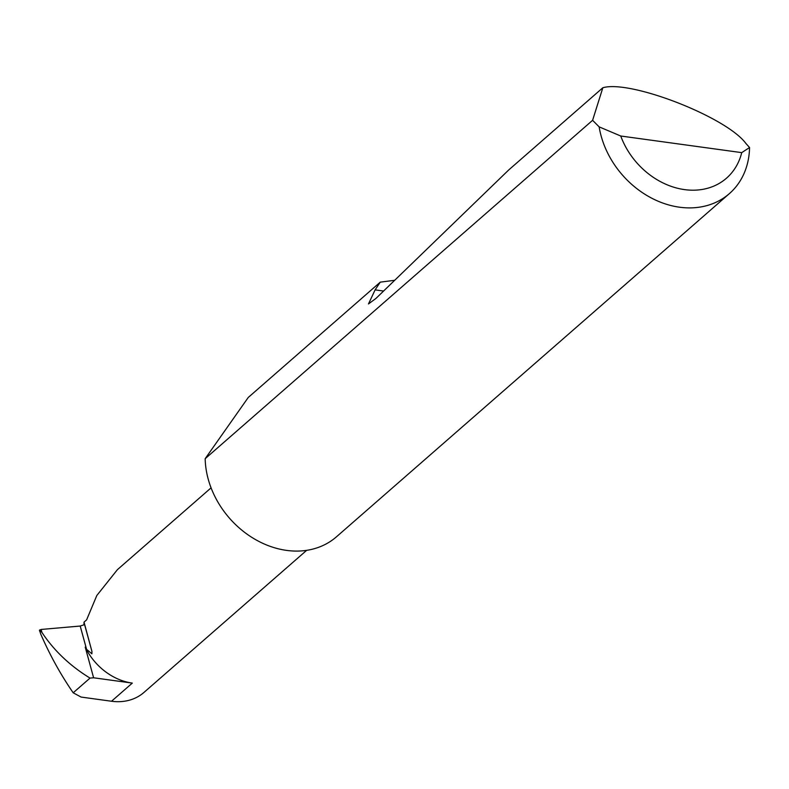 <?xml version="1.0" encoding="UTF-8"?>
<svg xmlns="http://www.w3.org/2000/svg" width="789" height="789" viewBox="0 0 789 789"><rect width="100%" height="100%" fill="white"/><g stroke="black" fill="none" stroke-linecap="round" stroke-linejoin="round"><path stroke-width="1.18" d="M84.393 623.852L91.948 651.477L91.879 653.795L86.583 649.347L80.202 626.042L83.95 624.819L84.028 622.126L86.612 619.868L96.82 595.498L117.423 569.648L211.077 487.858M592.598 120.303L602.835 87.757C630.164 79.561 726.501 117.048 745.861 143.411L749.55 147.523A84.472 68.337 -131.1 0 1 729.391 193.611A84.472 68.337 -131.1 0 1 652.207 198.433A84.472 68.337 -131.1 0 1 599.137 126.861L592.598 120.303L205.17 458.695A84.472 68.337 -131.1 0 0 205.367 462.798A84.472 68.337 -131.1 0 0 255.922 539.814A84.472 68.337 -131.1 0 0 336.469 536.796L729.391 193.611M602.835 87.757L508.698 169.98L375.949 298.429L368.483 303.933L375.11 289.879L380.268 282.146L248.269 397.449L205.17 458.695M380.268 282.146L394.697 280.292M132.305 683.096L93.605 677.781L85.222 647.128A54.964 44.47 48.9 0 0 132.305 683.096L111.525 701.243L81.07 697.062L73.19 692.791C60.437 674.27 49.569 654.554 40.564 633.646L39.529 630.184L41.117 629.454L80.202 626.042M306.655 550.337L143.993 692.407A54.964 44.47 -131.1 0 1 111.525 701.243M93.605 677.781L90.025 678.096C70.053 665.877 54.027 650.659 41.935 632.443L39.628 629.947M85.222 647.128L86.583 649.347M599.137 126.861L620.746 136.014L741.729 152.632L749.55 147.523M620.746 136.014A70.961 57.41 48.9 0 0 684.566 189.616A70.961 57.41 48.9 0 0 741.729 152.632M91.948 651.477L84.028 622.126M90.025 678.096L73.19 692.791M41.117 629.454L41.935 632.443M375.11 289.879L383.592 291.042M39.706 631.289L39.45 630.352"/></g></svg>
